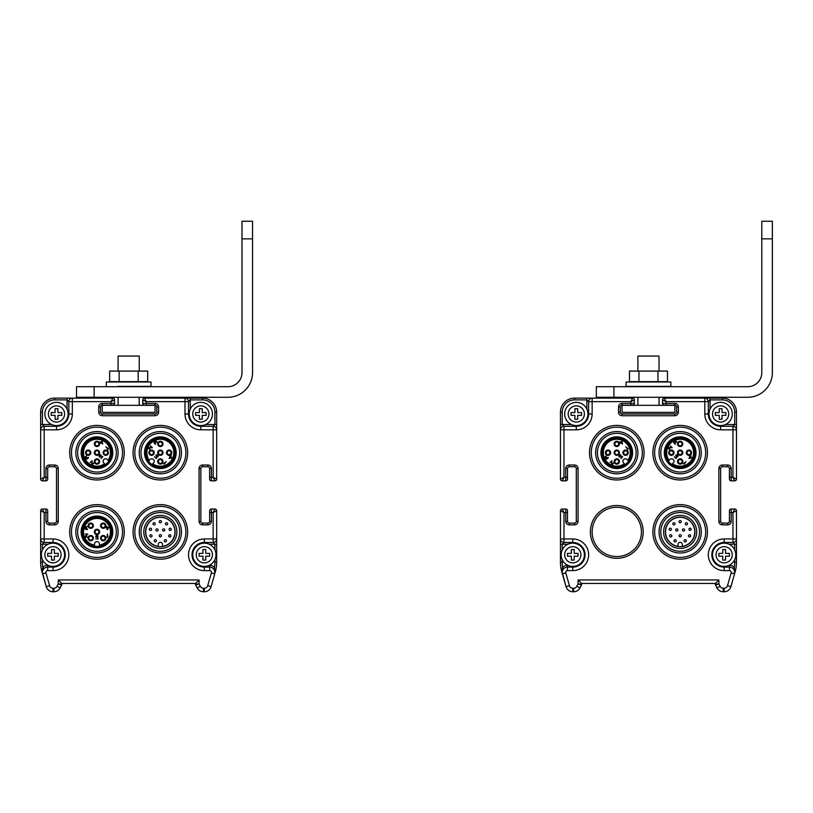 <?xml version="1.0" encoding="UTF-8"?>
<svg xmlns="http://www.w3.org/2000/svg" width="813" height="813" viewBox="0 0 813 813"><rect width="100%" height="100%" fill="white"/><g stroke="black" fill="none" stroke-linecap="round" stroke-linejoin="round"><path stroke-width="1.22" d="M562.22 559.629L562.22 562.179A33.445 33.445 0 0 0 562.606 567.281L561.956 571.803A1.758 0.965 -178.8 0 1 562.179 572.281L566.041 586.651A7.043 7.043 0 0 0 572.809 591.752L573.704 591.752A7.043 7.043 0 0 0 580.004 587.86L581.397 585.086A1.758 1.758 0 0 0 581.58 584.293L581.58 583.48L715.359 583.48L715.359 584.293L718.875 583.876L720.084 586.285A3.516 3.516 0 0 0 723.235 588.236L724.129 588.236A3.516 3.516 0 0 0 727.513 585.675L731.172 572.87A1.758 1.758 0 0 0 729.485 570.624L724.159 570.624A15.843 15.843 0 0 1 708.316 554.791A15.843 15.843 0 0 1 724.159 538.948L732.96 538.948L732.96 542.464A3.516 3.516 0 0 0 736.476 538.948L736.476 510.777L732.96 512.546L731.202 512.546L731.202 521.346A3.516 3.516 0 0 1 727.676 524.863L722.401 524.863A3.516 3.516 0 0 1 718.875 521.346L718.875 468.532A3.516 3.516 0 0 1 722.401 465.016L727.676 465.016A3.516 3.516 0 0 1 731.202 468.532L731.202 477.333L732.96 477.333L736.476 479.091L736.476 429.813A3.516 3.516 0 0 0 732.96 426.286L720.643 426.286A12.317 12.317 0 0 1 708.316 413.969L708.316 401.642L710.074 399.884L710.074 409.122M566.285 509.111A1.758 1.758 0 0 0 565.736 509.019A1.758 1.758 0 0 1 567.494 510.777L567.494 512.546L563.978 512.546L560.452 510.777L560.452 562.179A35.203 35.203 0 0 0 561.813 571.854L562.383 573.836L565.767 572.87L569.425 585.675A3.516 3.516 0 0 0 572.809 588.236L573.704 588.236A3.516 3.516 0 0 0 576.854 586.285L578.053 583.876L581.58 584.293L581.58 583.48L578.053 579.964L718.875 579.964L718.875 583.876L715.542 585.086L716.934 587.86A7.043 7.043 0 0 0 723.235 591.752L724.129 591.752A7.043 7.043 0 0 0 730.897 586.651L735.125 571.854A35.203 35.203 0 0 0 736.476 562.179L736.476 538.948L736.476 544.222L728.997 544.222M567.941 565.35L567.454 565.35A7.043 7.043 0 0 0 562.606 567.281L563.683 568.694M563.379 569.039L562.586 570.36M562.423 570.797L562.769 569.954M562.179 572.2L562.22 571.681M567.941 544.222L562.22 544.222L563.978 542.464L572.779 542.464A12.317 12.317 0 0 1 585.096 554.791A12.317 12.317 0 0 1 572.779 567.108L567.454 567.108A5.285 5.285 0 0 0 562.383 573.836L566.041 586.651A7.043 7.043 0 0 0 567.708 589.567M560.452 544.222L560.452 538.948A3.516 3.516 0 0 0 563.978 542.464L563.978 538.948L560.452 538.948L560.452 544.222L562.22 544.222L562.22 549.944M572.779 543.165L572.779 538.948L563.978 538.948L563.978 512.546L562.22 509.019L565.736 509.019L562.21 509.019A1.758 1.758 0 0 0 560.452 510.777L560.452 538.948M586.854 409.122L586.854 399.884L574.537 399.884L574.537 398.126L586.854 398.126L574.537 398.126A14.085 14.085 0 0 0 560.452 412.201L560.452 479.101L563.978 477.333L565.736 477.333L565.736 468.532A3.516 3.516 0 0 1 569.252 465.016L574.537 465.016A3.516 3.516 0 0 1 578.053 468.532L578.053 521.346A3.516 3.516 0 0 1 574.537 524.863L569.252 524.863A3.516 3.516 0 0 1 565.736 521.346L565.736 509.019M708.316 401.642A3.516 3.516 0 0 0 704.8 398.126L704.8 401.642L708.316 401.642A3.516 3.516 0 0 0 704.8 398.126L664.312 398.126A1.758 1.758 -45 0 0 662.554 399.884L662.554 403.4A1.758 1.758 0 0 0 664.312 405.169L674.871 405.169A1.758 1.758 0 0 1 676.629 406.927L676.629 412.201A1.758 1.758 0 0 1 674.871 413.969L622.067 413.969A1.758 1.758 0 0 1 620.309 412.201L620.309 406.927A1.758 1.758 0 0 1 622.067 405.169L632.626 405.169L630.868 405.169L630.868 401.642L632.626 398.126L592.138 398.126A3.516 3.516 0 0 0 588.622 401.642L588.622 413.969A12.317 12.317 0 0 1 576.295 426.286L563.978 426.286A3.516 3.516 0 0 0 560.452 429.813L560.452 479.091A1.758 1.758 -135 0 0 562.22 480.859L563.978 477.333L563.978 426.286L562.22 424.528L571.458 424.528M563.978 426.286A3.516 3.516 0 0 0 560.452 429.813L560.452 424.528L560.452 429.803L576.295 429.813L576.295 425.585M592.138 531.905A24.644 24.644 0 0 0 616.782 556.549A24.644 24.644 0 0 0 641.427 531.905A24.644 24.644 0 0 0 616.782 507.261A24.644 24.644 0 0 0 592.138 531.905M725.481 424.528L736.476 424.528L736.476 412.201A14.085 14.085 0 0 0 722.401 398.126L664.312 398.126L666.071 401.642L666.071 403.4L674.871 403.4A3.516 3.516 0 0 1 678.388 406.927L678.388 412.201A3.516 3.516 0 0 1 674.871 415.728L622.067 415.728A3.516 3.516 0 0 1 618.541 412.201L618.541 406.927A3.516 3.516 0 0 1 622.067 403.4L634.384 403.4L634.262 399.224A1.758 1.758 0 0 1 634.384 399.884L630.868 401.642L592.138 401.642L592.138 398.126L586.854 398.126L592.138 398.126L586.854 398.126L586.854 399.884L588.622 401.642L592.138 401.642L592.138 413.969A15.843 15.843 0 0 1 576.295 429.813M664.312 398.126A1.758 1.758 0 0 0 662.544 399.884L666.071 401.642L704.8 401.642L704.8 413.969L709.017 413.969A11.616 11.616 0 0 0 720.481 425.585A11.616 11.616 0 0 0 732.259 413.969A11.616 11.616 0 0 0 720.796 402.354A11.616 11.616 0 0 0 709.017 413.969A11.616 11.616 0 0 0 720.481 425.585A11.616 11.616 0 0 0 732.259 413.969M630.868 405.169L622.067 405.169L622.067 403.4M633.835 404.681A1.758 1.758 0 0 1 632.626 405.169A1.758 1.758 0 0 0 634.384 403.4M633.175 398.207A1.758 1.758 0 0 0 632.626 398.126A1.758 1.758 0 0 1 634.384 399.884M561.509 480.707L565.736 480.859A1.758 1.758 0 0 0 567.494 479.091L567.494 468.532A1.758 1.758 0 0 1 569.252 466.774L574.537 466.774A1.758 1.758 0 0 1 576.295 468.532L576.295 521.346A1.758 1.758 0 0 1 574.537 523.105L569.252 523.105A1.758 1.758 0 0 1 567.494 521.346L565.736 521.346M567.494 512.546L567.494 521.346M562.22 562.179L560.452 562.179L560.452 510.777A1.758 1.758 0 0 1 562.22 509.019L561.559 509.151A1.758 1.758 0 0 1 562.22 509.019M736.476 479.091A1.758 1.758 0 0 1 734.718 480.859L732.96 477.333L732.96 426.286L734.718 424.528L734.718 412.201A12.317 12.317 0 0 0 722.401 399.884L722.401 398.126L710.074 398.126L722.401 398.126A14.085 14.085 0 0 1 726.822 398.837M704.8 398.126L710.074 398.126L704.8 398.126L710.074 398.126L710.074 399.884L722.401 399.884M736.476 424.528L736.476 429.813L736.476 424.528M704.8 413.969A15.843 15.843 0 0 0 720.643 429.813L736.476 429.813M729.444 479.091A1.758 1.758 0 0 0 731.202 480.859A1.758 1.758 0 0 1 729.444 479.101L729.444 479.101A1.758 1.758 0 0 0 731.202 480.859L734.718 480.859A1.758 1.758 0 0 0 735.978 480.331M735.277 509.111A1.758 1.758 0 0 0 734.718 509.019L735.43 509.172A1.758 1.758 45 0 1 736.476 510.777A1.758 1.758 45 0 0 734.718 509.019L731.202 509.019A1.758 1.758 0 0 0 729.444 510.777L729.444 521.346A1.758 1.758 0 0 1 727.676 523.105L722.401 523.105A1.758 1.758 0 0 1 720.643 521.346L720.643 468.532A1.758 1.758 0 0 1 722.401 466.774L727.676 466.774A1.758 1.758 0 0 1 729.444 468.532L731.202 468.532M735.43 509.172A1.758 1.758 45 0 0 734.718 509.019L732.96 512.546L732.96 538.948L736.476 538.948M734.759 572.2L734.556 573.836A5.285 5.285 0 0 0 729.485 567.108L724.159 567.108A12.317 12.317 0 0 1 711.842 554.791A12.317 12.317 0 0 1 724.159 542.464L732.96 542.464L734.718 544.222L734.718 549.944M733.255 568.694L734.332 567.281L734.556 573.836A5.285 5.285 0 0 0 729.485 567.108L729.485 570.624M734.708 571.681L734.759 572.281A1.758 0.965 178.8 0 1 734.972 571.803L735.125 571.854M733.56 569.039L734.352 570.36M715.359 584.293A1.758 1.758 -103.3 0 0 715.542 585.086A1.758 1.758 0 0 1 715.359 584.293L715.359 583.48L718.875 579.964M578.053 579.964L578.053 583.876L581.397 585.086L580.004 587.86L576.854 586.285M562.25 573.297L562.383 573.836A5.285 5.285 0 0 1 567.454 567.108L567.454 565.35M616.782 479.975A27.286 27.286 0 0 0 644.069 452.689A27.286 27.286 0 0 0 616.782 425.412A27.286 27.286 0 0 0 589.496 452.689A27.286 27.286 0 0 0 616.782 479.975M616.782 478.217A25.528 25.528 0 0 0 642.311 452.689A25.528 25.528 0 0 0 616.782 427.171A25.528 25.528 0 0 0 591.264 452.689A25.528 25.528 0 0 0 616.782 478.217M597.423 452.689A19.36 19.36 0 0 1 616.782 433.329A19.36 19.36 0 0 1 636.142 452.689A19.36 19.36 0 0 1 616.782 472.058A19.36 19.36 0 0 1 597.423 452.689M616.782 473.816A21.128 21.128 0 0 1 595.665 452.689A21.128 21.128 0 0 1 616.782 431.571A21.128 21.128 0 0 1 637.91 452.689A21.128 21.128 0 0 1 616.782 473.816M601.122 452.689A15.671 15.671 0 0 1 616.782 437.028A15.671 15.671 0 0 1 632.453 452.689A15.671 15.671 0 0 1 616.782 468.359A15.671 15.671 0 0 1 601.122 452.689M680.156 479.975A27.286 27.286 0 0 0 707.432 452.689A27.286 27.286 0 0 0 680.156 425.412A27.286 27.286 0 0 0 652.869 452.689A27.286 27.286 0 0 0 680.156 479.975M680.156 478.217A25.528 25.528 0 0 0 705.674 452.689A25.528 25.528 0 0 0 680.156 427.171A25.528 25.528 0 0 0 654.628 452.689A25.528 25.528 0 0 0 680.156 478.217M660.786 452.689A19.36 19.36 0 0 1 680.156 433.329A19.36 19.36 0 0 1 699.515 452.689A19.36 19.36 0 0 1 680.156 472.058A19.36 19.36 0 0 1 660.786 452.689M680.156 473.816A21.128 21.128 0 0 1 659.028 452.689A21.128 21.128 0 0 1 680.156 431.571A21.128 21.128 0 0 1 701.273 452.689A21.128 21.128 0 0 1 680.156 473.816M664.485 452.689A15.671 15.671 0 0 1 680.156 437.028A15.671 15.671 0 0 1 695.816 452.689A15.671 15.671 0 0 1 680.156 468.359A15.671 15.671 0 0 1 664.485 452.689M680.156 546.692A14.786 14.786 0 0 1 665.369 531.905A14.786 14.786 0 0 1 680.156 517.119A14.786 14.786 0 0 1 694.942 531.905A14.786 14.786 0 0 1 680.156 546.692M680.156 548.45A16.545 16.545 0 0 1 663.611 531.905A16.545 16.545 0 0 1 680.156 515.361A16.545 16.545 0 0 1 696.7 531.905A16.545 16.545 0 0 1 680.156 548.45M680.156 504.619A27.286 27.286 0 0 0 652.869 531.905A27.286 27.286 0 0 0 680.156 559.192A27.286 27.286 0 0 0 707.432 531.905A27.286 27.286 0 0 0 680.156 504.619M680.156 557.423A25.528 25.528 0 0 0 705.674 531.905A25.528 25.528 0 0 0 680.156 506.377A25.528 25.528 0 0 0 654.628 531.905A25.528 25.528 0 0 0 680.156 557.423M680.156 553.023A21.128 21.128 0 0 0 701.273 531.905A21.128 21.128 0 0 0 680.156 510.777A21.128 21.128 0 0 0 659.028 531.905A21.128 21.128 0 0 0 680.156 553.023M680.156 551.265A19.36 19.36 0 0 0 699.515 531.905A19.36 19.36 0 0 0 680.156 512.546A19.36 19.36 0 0 0 660.786 531.905A19.36 19.36 0 0 0 680.156 551.265M609.913 452.699A1.941 1.941 0 0 1 607.972 454.63A1.941 1.941 0 0 1 606.041 452.699A1.941 1.941 0 0 1 607.972 450.758A1.941 1.941 0 0 1 609.913 452.699M610.614 452.699A2.642 2.642 118.4 0 0 607.972 450.056A2.642 2.642 118.4 0 0 605.339 452.699A2.642 2.642 118.4 0 0 607.972 455.341A2.642 2.642 118.4 0 0 610.614 452.699M616.772 441.957A1.941 1.941 0 0 1 618.713 443.898A1.941 1.941 0 0 1 616.772 445.829A1.941 1.941 0 0 1 614.841 443.898A1.941 1.941 0 0 1 616.772 441.957M616.772 441.256A2.642 2.642 -90 0 0 614.14 443.898A2.642 2.642 -90 0 0 616.772 446.54A2.642 2.642 -90 0 0 619.415 443.898A2.642 2.642 -90 0 0 616.772 441.256M618.144 451.327A1.941 1.941 0 0 1 618.144 454.061A1.941 1.941 0 0 1 615.411 454.061A1.941 1.941 0 0 1 615.411 451.327A1.941 1.941 0 0 1 618.144 451.327M618.642 450.829A2.642 2.642 -53.8 0 0 614.913 450.829A2.642 2.642 -53.8 0 0 614.913 454.558A2.642 2.642 -53.8 0 0 618.642 454.558A2.642 2.642 -53.8 0 0 618.642 450.829M616.772 459.558A1.941 1.941 0 0 1 618.713 461.499A1.941 1.941 0 0 1 616.772 463.43A1.941 1.941 0 0 1 614.841 461.499A1.941 1.941 0 0 1 616.772 459.558M616.772 458.857A2.642 2.642 28.3 0 0 614.14 461.499A2.642 2.642 28.3 0 0 616.772 464.142A2.642 2.642 28.3 0 0 619.415 461.499A2.642 2.642 28.3 0 0 616.772 458.857M627.514 452.699A1.941 1.941 0 0 1 625.583 454.63A1.941 1.941 0 0 1 623.642 452.699A1.941 1.941 0 0 1 625.583 450.758A1.941 1.941 0 0 1 627.514 452.699M628.215 452.699A2.642 2.642 0 0 0 625.583 450.056A2.642 2.642 0 0 0 622.941 452.699A2.642 2.642 0 0 0 625.583 455.341A2.642 2.642 0 0 0 628.215 452.699M625.156 464.558L624.394 463.796A13.465 13.465 0 0 1 605.776 444.924A13.465 13.465 0 0 1 624.475 441.642A13.465 13.465 0 0 1 627.88 460.31L628.642 461.073A14.522 14.522 0 0 1 606.508 462.963A14.522 14.522 0 0 1 604.913 444.315A14.522 14.522 0 0 1 627.047 442.424A14.522 14.522 0 0 1 628.642 461.073L627.108 459.538A2.459 2.459 0 0 0 623.622 459.538A2.459 2.459 0 0 0 623.622 463.024L625.156 464.558A14.522 14.522 0 0 1 604.913 444.315M607.657 439.955A15.671 15.671 0 0 1 627.86 441.622A15.671 15.671 0 0 1 625.898 465.432M627.86 449.589L625.675 446.784L628.103 448.593L627.86 449.589M611.803 460.666L612.047 464.02L613.815 462.882L612.524 464.599L611.569 464.071L611.65 461.347L609.933 462.526L611.803 460.666M604.75 457.282L606.549 459.193L608.215 457.953L608.053 457.272L606.813 458.827L606.528 457.302L605.177 457.495L606.305 455.727L604.75 457.282M622.504 443.979L621.996 440.992L620.756 442.231L619.699 441.805L620.248 443.38L620.766 442.861L622.504 443.979M620.888 455.788L620.116 456.886L619.272 456.662L619.313 455.666L620.776 454.955L620.095 454.782L618.744 456.134L619.536 457.241L621.254 455.951L622.108 456.794L620.868 458.562L622.626 456.804L620.888 455.788M621.955 441.672L622.077 443.563L621.071 442.557L621.955 441.672M680.146 445.829A1.941 1.941 0 0 1 678.215 443.898A1.941 1.941 0 0 1 680.146 441.957A1.941 1.941 0 0 1 682.087 443.898A1.941 1.941 0 0 1 680.146 445.829M680.146 446.54A2.642 2.642 -151.6 0 0 682.788 443.898A2.642 2.642 -151.6 0 0 680.146 441.256A2.642 2.642 -151.6 0 0 677.514 443.898A2.642 2.642 -151.6 0 0 680.146 446.54M690.887 452.699A1.941 1.941 0 0 1 688.946 454.63A1.941 1.941 0 0 1 687.015 452.699A1.941 1.941 0 0 1 688.946 450.758A1.941 1.941 0 0 1 690.887 452.699M691.589 452.699A2.642 2.642 -0 0 0 688.946 450.056A2.642 2.642 -0 0 0 686.314 452.699A2.642 2.642 -0 0 0 688.946 455.341A2.642 2.642 -0 0 0 691.589 452.699M681.518 454.061A1.941 1.941 0 0 1 678.784 454.061A1.941 1.941 0 0 1 678.784 451.327A1.941 1.941 0 0 1 681.518 451.327A1.941 1.941 0 0 1 681.518 454.061M682.016 454.558A2.642 2.642 36.2 0 0 682.016 450.829A2.642 2.642 36.2 0 0 678.286 450.829A2.642 2.642 36.2 0 0 678.286 454.558A2.642 2.642 36.2 0 0 682.016 454.558M673.286 452.699A1.941 1.941 0 0 1 671.345 454.63A1.941 1.941 0 0 1 669.414 452.699A1.941 1.941 0 0 1 671.345 450.758A1.941 1.941 0 0 1 673.286 452.699M673.987 452.699A2.642 2.642 118.3 0 0 671.345 450.056A2.642 2.642 118.3 0 0 668.713 452.699A2.642 2.642 118.3 0 0 671.345 455.341A2.642 2.642 118.3 0 0 673.987 452.699M680.146 463.43A1.941 1.941 0 0 1 678.215 461.499A1.941 1.941 0 0 1 680.146 459.558A1.941 1.941 0 0 1 682.087 461.499A1.941 1.941 0 0 1 680.146 463.43M680.146 464.142A2.642 2.642 90 0 0 682.788 461.499A2.642 2.642 90 0 0 680.146 458.857A2.642 2.642 90 0 0 677.514 461.499A2.642 2.642 90 0 0 680.146 464.142M668.286 461.073L669.048 460.31A13.465 13.465 0 0 1 687.92 441.693A13.465 13.465 0 0 1 691.202 460.392A13.465 13.465 0 0 1 672.534 463.796L671.772 464.558A14.522 14.522 0 0 1 669.882 442.424A14.522 14.522 0 0 1 688.53 440.829A14.522 14.522 0 0 1 690.42 462.963A14.522 14.522 0 0 1 671.772 464.558L673.306 463.024A2.459 2.459 0 0 0 673.306 459.538A2.459 2.459 0 0 0 669.821 459.538L668.286 461.073A14.522 14.522 0 0 1 688.53 440.829M666.833 444.447A15.671 15.671 0 0 1 689.871 440.412A15.671 15.671 0 0 1 693.469 460.941M683.266 463.776L686.06 461.591L684.251 464.03L683.266 463.776M672.188 447.719L668.825 447.963L669.963 449.731L668.245 448.441L668.784 447.496L671.508 447.567L670.319 445.849L672.188 447.719M675.562 440.666L673.652 442.475L674.892 444.132L675.573 443.969L674.018 442.729L675.542 442.455L675.349 441.093L677.117 442.221L675.562 440.666M688.865 458.42L691.853 457.922L690.613 456.672L691.04 455.626L689.465 456.164L689.983 456.682L688.865 458.42M677.056 456.804L675.969 456.032L676.182 455.189L677.178 455.229L677.9 456.693L678.062 456.012L676.711 454.66L675.603 455.463L676.894 457.17L676.05 458.024L674.282 456.784L676.04 458.542L677.056 456.804M691.172 457.871L689.282 457.993L690.298 456.987L691.172 457.871M683.499 528.856A1.108 1.108 0 0 0 682.392 529.964A1.108 1.108 0 0 0 683.499 531.072A1.108 1.108 0 0 0 684.617 529.964A1.108 1.108 0 0 0 683.499 528.856A1.108 1.108 0 0 1 684.617 529.964A1.108 1.108 0 0 1 683.499 531.072M676.792 528.856A1.108 1.108 0 0 0 675.684 529.964A1.108 1.108 0 0 0 676.792 531.072A1.108 1.108 0 0 0 677.91 529.964A1.108 1.108 0 0 0 676.792 528.856A1.108 1.108 0 0 1 677.91 529.964A1.108 1.108 0 0 1 676.792 531.072M680.146 534.669A1.108 1.108 0 0 0 679.038 535.777A1.108 1.108 0 0 0 680.146 536.885A1.108 1.108 0 0 0 681.264 535.777A1.108 1.108 0 0 0 680.146 534.669A1.108 1.108 0 0 1 681.264 535.777A1.108 1.108 0 0 1 680.146 536.885M685.176 539.68A1.108 1.108 0 0 0 684.068 540.787A1.108 1.108 0 0 0 685.176 541.895A1.108 1.108 0 0 0 686.284 540.787A1.108 1.108 0 0 0 685.176 539.68A1.108 1.108 0 0 1 686.284 540.787A1.108 1.108 0 0 1 685.176 541.895M689.556 534.761A1.108 1.108 0 0 0 688.448 535.869A1.108 1.108 0 0 0 689.556 536.986A1.108 1.108 0 0 0 690.664 535.869A1.108 1.108 0 0 0 689.556 534.761A1.108 1.108 0 0 1 690.664 535.869A1.108 1.108 0 0 1 689.556 536.986M690.024 528.196A1.108 1.108 0 0 0 688.916 529.304A1.108 1.108 0 0 0 690.024 530.411A1.108 1.108 0 0 0 691.131 529.304A1.108 1.108 0 0 0 690.024 528.196A1.108 1.108 0 0 1 691.131 529.304A1.108 1.108 0 0 1 690.024 530.411M686.385 522.708A1.108 1.108 0 0 0 685.278 523.816A1.108 1.108 0 0 0 686.385 524.924A1.108 1.108 0 0 0 687.493 523.816A1.108 1.108 0 0 0 686.385 522.708A1.108 1.108 0 0 1 687.493 523.816A1.108 1.108 0 0 1 686.385 524.924M680.146 520.584A1.108 1.108 0 0 0 679.038 521.692A1.108 1.108 0 0 0 680.146 522.8A1.108 1.108 0 0 0 681.264 521.692A1.108 1.108 0 0 0 680.146 520.584A1.108 1.108 0 0 1 681.264 521.692A1.108 1.108 0 0 1 680.146 522.8M673.916 522.708A1.108 1.108 0 0 0 672.808 523.816A1.108 1.108 0 0 0 673.916 524.924A1.108 1.108 0 0 0 675.024 523.816A1.108 1.108 0 0 0 673.916 522.708A1.108 1.108 0 0 1 675.024 523.816A1.108 1.108 0 0 1 673.916 524.924M670.278 528.196A1.108 1.108 0 0 0 669.17 529.304A1.108 1.108 0 0 0 670.278 530.411A1.108 1.108 0 0 0 671.386 529.304A1.108 1.108 0 0 0 670.278 528.196A1.108 1.108 0 0 1 671.386 529.304A1.108 1.108 0 0 1 670.278 530.411M670.745 534.761A1.108 1.108 0 0 0 669.638 535.869A1.108 1.108 0 0 0 670.745 536.986A1.108 1.108 0 0 0 671.853 535.869A1.108 1.108 0 0 0 670.745 534.761A1.108 1.108 0 0 1 671.853 535.869A1.108 1.108 0 0 1 670.745 536.986M675.125 539.68A1.108 1.108 0 0 0 674.018 540.787A1.108 1.108 0 0 0 675.125 541.895A1.108 1.108 0 0 0 676.233 540.787A1.108 1.108 0 0 0 675.125 539.68A1.108 1.108 0 0 1 676.233 540.787A1.108 1.108 0 0 1 675.125 541.895M694.759 531.905A14.614 14.614 0 0 1 682.259 546.356L682.259 544.405A2.114 2.114 0 0 0 680.146 542.291A2.114 2.114 0 0 0 678.042 544.405L678.042 546.356A14.614 14.614 0 0 1 665.542 531.905A14.614 14.614 0 0 1 680.146 517.292A14.614 14.614 0 0 1 694.759 531.905M600.939 452.689A15.843 15.843 0 0 0 616.782 468.532A15.843 15.843 0 0 0 632.626 452.689A15.843 15.843 0 0 0 616.782 436.845A15.843 15.843 0 0 0 600.939 452.689M664.312 452.689A15.843 15.843 0 0 1 680.156 436.845A15.843 15.843 0 0 1 695.999 452.689A15.843 15.843 0 0 1 680.156 468.532A15.843 15.843 0 0 1 664.312 452.689M564.679 413.969A11.616 11.616 0 0 0 576.132 425.585A11.616 11.616 0 0 0 587.911 413.969A11.616 11.616 0 0 0 576.458 402.354A11.616 11.616 0 0 0 564.679 413.969A11.616 11.616 0 0 0 576.132 425.585A11.616 11.616 0 0 0 587.911 413.969L592.138 413.969M577.708 419.244L577.708 415.372L581.58 415.372L581.58 412.557L577.708 412.557L577.708 408.685L574.893 408.685L574.893 412.557L571.021 412.557L571.021 415.372L574.893 415.372L574.893 419.244L577.708 419.244M561.163 554.791A11.616 11.616 0 0 0 572.616 566.407A11.616 11.616 0 0 0 584.395 554.791A11.616 11.616 0 0 0 572.941 543.165A11.616 11.616 0 0 0 561.163 554.791A11.616 11.616 0 0 0 572.616 566.407A11.616 11.616 0 0 0 584.395 554.791M574.181 560.066L574.181 556.194L578.053 556.194L578.053 553.379L574.181 553.379L574.181 549.507L571.366 549.507L571.366 553.379L567.494 553.379L567.494 556.194L571.366 556.194L571.366 560.066L574.181 560.066M722.046 419.244L722.046 415.372L725.918 415.372L725.918 412.557L722.046 412.557L722.046 408.685L719.231 408.685L719.231 412.557L715.359 412.557L715.359 415.372L719.231 415.372L719.231 419.244L722.046 419.244M712.544 554.791A11.616 11.616 0 0 0 723.997 566.407A11.616 11.616 0 0 0 735.775 554.791A11.616 11.616 0 0 0 724.322 543.165A11.616 11.616 0 0 0 712.544 554.791A11.616 11.616 0 0 0 723.997 566.407A11.616 11.616 0 0 0 735.775 554.791M725.572 560.066L725.572 556.194L729.444 556.194L729.444 553.379L725.572 553.379L725.572 549.507L722.747 549.507L722.747 553.379L718.875 553.379L718.875 556.194L722.747 556.194L722.747 560.066L725.572 560.066M42.408 559.629L42.408 562.179A33.445 33.445 0 0 0 42.804 567.281L42.154 571.803A1.758 0.965 -178.8 0 1 42.378 572.281L46.239 586.651A7.043 7.043 0 0 0 53.008 591.752L53.902 591.752A7.043 7.043 0 0 0 60.203 587.86L61.595 585.086A1.758 1.758 0 0 0 61.778 584.293L61.778 583.48L195.557 583.48L195.557 584.293L199.073 583.876L200.283 586.285A3.516 3.516 0 0 0 203.423 588.236L204.327 588.236A3.516 3.516 0 0 0 207.711 585.675L211.37 572.87A1.758 1.758 0 0 0 209.683 570.624L204.358 570.624A15.843 15.843 0 0 1 188.514 554.791A15.843 15.843 0 0 1 204.358 538.948L213.158 538.948L213.158 542.464A3.516 3.516 0 0 0 216.675 538.948L216.675 510.777L213.158 512.546L211.4 512.546L211.4 521.346A3.516 3.516 0 0 1 207.874 524.863L202.6 524.863A3.516 3.516 0 0 1 199.073 521.346L199.073 468.532A3.516 3.516 0 0 1 202.6 465.016L207.874 465.016A3.516 3.516 0 0 1 211.4 468.532L211.4 477.333L213.158 477.333L216.675 479.091L216.675 429.813A3.516 3.516 0 0 0 213.158 426.286L200.841 426.286A12.317 12.317 0 0 1 188.514 413.969L188.514 401.642L190.272 399.884L190.272 409.122M46.483 509.111A1.758 1.758 0 0 0 45.935 509.019A1.758 1.758 0 0 1 47.693 510.777L47.693 512.546L44.176 512.546L40.65 510.777L40.65 562.179A35.203 35.203 0 0 0 42.012 571.854L42.581 573.836L45.965 572.87L49.623 585.675A3.516 3.516 0 0 0 53.008 588.236L53.902 588.236A3.516 3.516 0 0 0 57.052 586.285L58.251 583.876L61.778 584.293L61.778 583.48L58.251 579.964L199.073 579.964L199.073 583.876L195.74 585.086L197.132 587.86A7.043 7.043 0 0 0 203.423 591.752L204.327 591.752A7.043 7.043 0 0 0 211.095 586.651L215.323 571.854A35.203 35.203 0 0 0 216.675 562.179L216.675 538.948L216.675 544.222L209.195 544.222M48.13 565.35L47.652 565.35A7.043 7.043 0 0 0 42.804 567.281L43.882 568.694M43.8 568.775L42.774 570.36M42.378 572.2L42.418 571.681M48.13 544.222L42.408 544.222L44.176 542.464L52.977 542.464A12.317 12.317 0 0 1 65.294 554.791A12.317 12.317 0 0 1 52.977 567.108L47.652 567.108A5.285 5.285 0 0 0 42.581 573.836L46.229 586.64A7.043 7.043 0 0 0 47.906 589.567M40.65 544.222L40.65 538.948A3.516 3.516 0 0 0 44.176 542.464L44.176 538.948L40.65 538.948L40.65 544.222L42.408 544.222L42.408 549.944M52.977 543.165L52.977 538.948L44.176 538.948L44.176 512.546L42.408 509.019L45.935 509.019L42.408 509.019A1.758 1.758 0 0 0 40.65 510.777L40.65 538.948M67.052 409.122L67.052 399.884L54.735 399.884L54.735 398.126L67.052 398.126L54.735 398.126A14.085 14.085 0 0 0 40.65 412.201L40.65 479.101L44.176 477.333L45.935 477.333L45.935 468.532A3.516 3.516 0 0 1 49.451 465.016L54.735 465.016A3.516 3.516 0 0 1 58.251 468.532L58.251 521.346A3.516 3.516 0 0 1 54.735 524.863L49.451 524.863A3.516 3.516 0 0 1 45.935 521.346L45.935 509.019M188.514 401.642A3.516 3.516 0 0 0 184.998 398.126L184.998 401.642L188.514 401.642A3.516 3.516 0 0 0 184.998 398.126L144.511 398.126A1.758 1.758 -45 0 0 142.753 399.884L142.753 403.4A1.758 1.758 0 0 0 144.511 405.169L155.07 405.169A1.758 1.758 0 0 1 156.828 406.927L156.828 412.201A1.758 1.758 0 0 1 155.07 413.969L102.265 413.969A1.758 1.758 0 0 1 100.497 412.201L100.497 406.927A1.758 1.758 0 0 1 102.265 405.169L112.824 405.169L111.066 405.169L111.066 401.642L112.824 398.126L72.337 398.126A3.516 3.516 0 0 0 68.82 401.642L68.82 413.969A12.317 12.317 0 0 1 56.493 426.286L44.176 426.286A3.516 3.516 0 0 0 40.65 429.813L40.65 479.091A1.758 1.758 -135 0 0 42.408 480.859L44.176 477.333L44.176 426.286L42.408 424.528L51.656 424.528M44.176 426.286A3.516 3.516 0 0 0 40.65 429.813L40.65 424.528L40.65 429.803L56.493 429.813L56.493 425.585M205.679 424.528L216.675 424.528L216.675 412.201A14.085 14.085 0 0 0 202.6 398.126L144.501 398.126L146.269 401.642L146.269 403.4L155.07 403.4A3.516 3.516 0 0 1 158.586 406.927L158.586 412.201A3.516 3.516 0 0 1 155.07 415.728L102.265 415.728A3.516 3.516 0 0 1 98.739 412.201L98.739 406.927A3.516 3.516 0 0 1 102.265 403.4L114.582 403.4L114.46 399.224A1.758 1.758 0 0 1 114.582 399.884L111.066 401.642L72.337 401.642L72.337 398.126L67.052 398.126L72.337 398.126L67.052 398.126L67.052 399.884L68.82 401.642L72.337 401.642L72.337 413.969A15.843 15.843 0 0 1 56.493 429.813M144.501 398.126A1.758 1.758 0 0 0 142.742 399.884L146.269 401.642L184.998 401.642L184.998 413.969L189.216 413.969A11.616 11.616 0 0 0 200.679 425.585A11.616 11.616 0 0 0 212.457 413.969A11.616 11.616 0 0 0 200.994 402.354A11.616 11.616 0 0 0 189.216 413.969A11.616 11.616 0 0 0 200.679 425.585A11.616 11.616 0 0 0 212.457 413.969M111.066 405.169L102.265 405.169L102.265 403.4M114.033 404.681A1.758 1.758 0 0 1 112.824 405.169A1.758 1.758 0 0 0 114.582 403.4M113.373 398.207A1.758 1.758 0 0 0 112.824 398.126A1.758 1.758 0 0 1 114.582 399.884M114.46 399.224A1.758 1.758 0 0 0 112.824 398.126L54.735 398.126A14.085 14.085 0 0 0 40.65 412.201L40.65 479.091A1.758 1.758 0 0 0 42.408 480.859L45.935 480.859A1.758 1.758 0 0 0 47.693 479.091L47.693 468.532A1.758 1.758 0 0 1 49.451 466.774L54.735 466.774A1.758 1.758 0 0 1 56.493 468.532L56.493 521.346A1.758 1.758 0 0 1 54.735 523.105L49.451 523.105A1.758 1.758 0 0 1 47.693 521.346L45.935 521.346M47.693 512.546L47.693 521.346M42.408 562.179L40.65 562.179L40.65 510.777A1.758 1.758 0 0 1 42.408 509.019L41.758 509.151A1.758 1.758 0 0 1 42.408 509.019L41.707 509.172L42.408 509.019M216.675 479.091A1.758 1.758 0 0 1 214.917 480.859L213.158 477.333L213.158 426.286L214.917 424.528L214.917 412.201A12.317 12.317 0 0 0 202.6 399.884L202.6 398.126L190.272 398.126L202.589 398.126A14.085 14.085 0 0 1 207.02 398.837M184.998 398.126L190.272 398.126L184.998 398.126L190.272 398.126L190.272 399.884L202.6 399.884M216.675 424.528L216.675 429.813L216.675 424.528M184.998 413.969A15.843 15.843 0 0 0 200.841 429.813L216.675 429.813M215.465 509.111A1.758 1.758 0 0 0 214.917 509.019L215.628 509.172A1.758 1.758 45 0 1 216.675 510.777A1.758 1.758 45 0 0 214.917 509.019L211.4 509.019A1.758 1.758 0 0 0 209.642 510.777L209.642 521.346A1.758 1.758 0 0 1 207.874 523.105L202.6 523.105A1.758 1.758 0 0 1 200.841 521.346L200.841 468.532A1.758 1.758 0 0 1 202.6 466.774L207.874 466.774A1.758 1.758 0 0 1 209.642 468.532L209.632 479.091A1.758 1.758 0 0 0 211.4 480.859L214.917 480.859A1.758 1.758 0 0 0 216.177 480.331M215.628 509.172A1.758 1.758 45 0 0 214.917 509.019L213.158 512.546L213.158 538.948L216.675 538.948M214.957 572.2L214.754 573.836A5.285 5.285 0 0 0 209.683 567.108L204.358 567.108A12.317 12.317 0 0 1 192.031 554.791A12.317 12.317 0 0 1 204.358 542.464L213.158 542.464L214.917 544.222L214.917 549.944M213.453 568.694L214.53 567.281L214.754 573.836A5.285 5.285 0 0 0 209.683 567.108L209.683 570.624M214.906 571.681L214.957 572.281A1.758 0.965 178.8 0 1 215.171 571.803L215.323 571.854M213.534 568.775L214.551 570.36M214.713 570.797L214.368 569.954M195.557 583.48L199.073 579.964M58.251 579.964L58.251 583.876L61.595 585.086L60.203 587.86L57.052 586.285M42.449 573.297L42.581 573.836A5.285 5.285 0 0 1 47.652 567.108L47.652 565.35M96.981 479.975A27.286 27.286 0 0 0 124.267 452.689A27.286 27.286 0 0 0 96.981 425.412A27.286 27.286 0 0 0 69.694 452.689A27.286 27.286 0 0 0 96.981 479.975M96.981 478.217A25.528 25.528 0 0 0 122.509 452.689A25.528 25.528 0 0 0 96.981 427.171A25.528 25.528 0 0 0 71.453 452.689A25.528 25.528 0 0 0 96.981 478.217M77.621 452.689A19.36 19.36 0 0 1 96.981 433.329A19.36 19.36 0 0 1 116.34 452.689A19.36 19.36 0 0 1 96.981 472.058A19.36 19.36 0 0 1 77.621 452.689M96.981 473.816A21.128 21.128 0 0 1 75.853 452.689A21.128 21.128 0 0 1 96.981 431.571A21.128 21.128 0 0 1 118.109 452.689A21.128 21.128 0 0 1 96.981 473.816M81.31 452.689A15.671 15.671 0 0 1 96.981 437.028A15.671 15.671 0 0 1 112.651 452.689A15.671 15.671 0 0 1 96.981 468.359A15.671 15.671 0 0 1 81.31 452.689M160.354 479.975A27.286 27.286 0 0 0 187.63 452.689A27.286 27.286 0 0 0 160.354 425.412A27.286 27.286 0 0 0 133.068 452.689A27.286 27.286 0 0 0 160.354 479.975M160.354 478.217A25.528 25.528 0 0 0 185.872 452.689A25.528 25.528 0 0 0 160.354 427.171A25.528 25.528 0 0 0 134.826 452.689A25.528 25.528 0 0 0 160.354 478.217M140.984 452.689A19.36 19.36 0 0 1 160.354 433.329A19.36 19.36 0 0 1 179.714 452.689A19.36 19.36 0 0 1 160.354 472.058A19.36 19.36 0 0 1 140.984 452.689M160.354 473.816A21.128 21.128 0 0 1 139.226 452.689A21.128 21.128 0 0 1 160.354 431.571A21.128 21.128 0 0 1 181.472 452.689A21.128 21.128 0 0 1 160.354 473.816M144.684 452.689A15.671 15.671 0 0 1 160.354 437.028A15.671 15.671 0 0 1 176.014 452.689A15.671 15.671 0 0 1 160.354 468.359A15.671 15.671 0 0 1 144.684 452.689M96.981 559.192A27.286 27.286 0 0 0 124.267 531.905A27.286 27.286 0 0 0 96.981 504.619A27.286 27.286 0 0 0 69.694 531.905A27.286 27.286 0 0 0 96.981 559.192M96.981 557.423A25.528 25.528 0 0 0 122.509 531.905A25.528 25.528 0 0 0 96.981 506.377A25.528 25.528 0 0 0 71.453 531.905A25.528 25.528 0 0 0 96.981 557.423M77.621 531.905A19.36 19.36 0 0 1 96.981 512.546A19.36 19.36 0 0 1 116.34 531.905A19.36 19.36 0 0 1 96.981 551.265A19.36 19.36 0 0 1 77.621 531.905M96.981 553.023A21.128 21.128 0 0 1 75.853 531.905A21.128 21.128 0 0 1 96.981 510.777A21.128 21.128 0 0 1 118.109 531.905A21.128 21.128 0 0 1 96.981 553.023M81.31 531.905A15.671 15.671 0 0 1 96.981 516.235A15.671 15.671 0 0 1 112.651 531.905A15.671 15.671 0 0 1 96.981 547.566A15.671 15.671 0 0 1 81.31 531.905M160.354 546.692A14.786 14.786 0 0 1 145.568 531.905A14.786 14.786 0 0 1 160.354 517.119A14.786 14.786 0 0 1 175.141 531.905A14.786 14.786 0 0 1 160.354 546.692M160.354 548.45A16.545 16.545 0 0 1 143.799 531.905A16.545 16.545 0 0 1 160.354 515.361A16.545 16.545 0 0 1 176.899 531.905A16.545 16.545 0 0 1 160.354 548.45M160.354 504.619A27.286 27.286 0 0 0 133.068 531.905A27.286 27.286 0 0 0 160.354 559.192A27.286 27.286 0 0 0 187.63 531.905A27.286 27.286 0 0 0 160.354 504.619M160.354 557.423A25.528 25.528 0 0 0 185.872 531.905A25.528 25.528 0 0 0 160.354 506.377A25.528 25.528 0 0 0 134.826 531.905A25.528 25.528 0 0 0 160.354 557.423M160.354 553.023A21.128 21.128 0 0 0 181.472 531.905A21.128 21.128 0 0 0 160.354 510.777A21.128 21.128 0 0 0 139.226 531.905A21.128 21.128 0 0 0 160.354 553.023M160.354 551.265A19.36 19.36 0 0 0 179.714 531.905A19.36 19.36 0 0 0 160.354 512.546A19.36 19.36 0 0 0 140.984 531.905A19.36 19.36 0 0 0 160.354 551.265M92.123 527.048A1.941 1.941 0 0 1 89.379 527.048A1.941 1.941 0 0 1 89.379 524.314A1.941 1.941 0 0 1 92.123 524.314A1.941 1.941 0 0 1 92.123 527.048M92.621 527.546A2.642 2.642 163.4 0 0 92.621 523.816A2.642 2.642 163.4 0 0 88.881 523.816A2.642 2.642 163.4 0 0 88.881 527.546A2.642 2.642 163.4 0 0 92.621 527.546M104.572 524.314A1.941 1.941 0 0 1 104.572 527.048A1.941 1.941 0 0 1 101.828 527.048A1.941 1.941 0 0 1 101.828 524.314A1.941 1.941 0 0 1 104.572 524.314M105.07 523.816A2.642 2.642 -45 0 0 101.33 523.816A2.642 2.642 -45 0 0 101.33 527.546A2.642 2.642 -45 0 0 105.07 527.546A2.642 2.642 -45 0 0 105.07 523.816M98.912 531.905A1.941 1.941 0 0 1 96.971 533.846A1.941 1.941 0 0 1 95.04 531.905A1.941 1.941 0 0 1 96.971 529.974A1.941 1.941 0 0 1 98.912 531.905M99.613 531.905A2.642 2.642 -8.7 0 0 96.971 529.263A2.642 2.642 -8.7 0 0 94.338 531.905A2.642 2.642 -8.7 0 0 96.971 534.548A2.642 2.642 -8.7 0 0 99.613 531.905M92.123 536.763A1.941 1.941 0 0 1 92.123 539.497A1.941 1.941 0 0 1 89.379 539.497A1.941 1.941 0 0 1 89.379 536.763A1.941 1.941 0 0 1 92.123 536.763M92.621 536.265A2.642 2.642 73.3 0 0 88.881 536.265A2.642 2.642 73.3 0 0 88.881 539.995A2.642 2.642 73.3 0 0 92.621 539.995A2.642 2.642 73.3 0 0 92.621 536.265M104.572 539.497A1.941 1.941 0 0 1 101.828 539.497A1.941 1.941 0 0 1 101.828 536.763A1.941 1.941 0 0 1 104.572 536.763A1.941 1.941 0 0 1 104.572 539.497M105.07 539.995A2.642 2.642 45 0 0 105.07 536.265A2.642 2.642 45 0 0 101.33 536.265A2.642 2.642 45 0 0 101.33 539.995A2.642 2.642 45 0 0 105.07 539.995M94.511 546.214L94.511 545.147A13.465 13.465 0 0 1 94.694 518.633A13.465 13.465 0 0 1 110.233 529.527A13.465 13.465 0 0 1 99.44 545.147L99.44 546.214A14.522 14.522 0 0 1 82.448 531.905A14.522 14.522 0 0 1 94.511 517.596A14.522 14.522 0 0 1 111.493 531.905A14.522 14.522 0 0 1 99.44 546.214L99.44 544.049A2.459 2.459 0 0 0 96.971 541.59A2.459 2.459 0 0 0 94.511 544.049L94.511 546.214A14.522 14.522 0 0 1 94.511 517.596M92.072 517.027A15.671 15.671 0 0 1 112.641 531.905A15.671 15.671 0 0 1 101.879 546.783M107.011 537.535L107.448 534.019L107.885 537.017L107.011 537.535M87.824 534.019L85.619 536.56L87.672 537.017L85.548 537.312L85.253 536.265L87.235 534.395L85.182 534.019L87.824 534.019M85.223 526.651L85.152 529.273L87.204 529.568L87.57 528.968L85.589 529.192L86.473 527.922L85.375 527.098L87.428 526.651L85.223 526.651M107.184 529.791L108.942 527.322L107.184 527.322L106.747 526.275L106.015 527.769L106.747 527.769L107.184 529.791M97.692 536.997L96.371 537.22L95.934 536.478L96.666 535.797L98.21 536.326L97.845 535.726L95.934 535.726L95.71 537.078L97.845 537.373L97.845 538.572L95.71 538.948L98.21 538.948L97.692 536.997M108.434 527.769L107.184 529.192L107.184 527.769L108.434 527.769M90.111 452.699A1.941 1.941 0 0 1 88.17 454.63A1.941 1.941 0 0 1 86.239 452.699A1.941 1.941 0 0 1 88.17 450.758A1.941 1.941 0 0 1 90.111 452.699M90.812 452.699A2.642 2.642 118.3 0 0 88.17 450.056A2.642 2.642 118.3 0 0 85.538 452.699A2.642 2.642 118.3 0 0 88.17 455.341A2.642 2.642 118.3 0 0 90.812 452.699M96.971 441.957A1.941 1.941 0 0 1 98.912 443.898A1.941 1.941 0 0 1 96.971 445.829A1.941 1.941 0 0 1 95.04 443.898A1.941 1.941 0 0 1 96.971 441.957M96.971 441.256A2.642 2.642 -90 0 0 94.338 443.898A2.642 2.642 -90 0 0 96.971 446.54A2.642 2.642 -90 0 0 99.613 443.898A2.642 2.642 -90 0 0 96.971 441.256M98.343 451.327A1.941 1.941 0 0 1 98.343 454.061A1.941 1.941 0 0 1 95.609 454.061A1.941 1.941 0 0 1 95.609 451.327A1.941 1.941 0 0 1 98.343 451.327M98.84 450.829A2.642 2.642 -53.7 0 0 95.111 450.829A2.642 2.642 -53.7 0 0 95.111 454.558A2.642 2.642 -53.7 0 0 98.84 454.558A2.642 2.642 -53.7 0 0 98.84 450.829M96.971 459.558A1.941 1.941 0 0 1 98.912 461.499A1.941 1.941 0 0 1 96.971 463.43A1.941 1.941 0 0 1 95.04 461.499A1.941 1.941 0 0 1 96.971 459.558M96.971 458.857A2.642 2.642 28.3 0 0 94.338 461.499A2.642 2.642 28.3 0 0 96.971 464.142A2.642 2.642 28.3 0 0 99.613 461.499A2.642 2.642 28.3 0 0 96.971 458.857M107.712 452.699A1.941 1.941 0 0 1 105.771 454.63A1.941 1.941 0 0 1 103.84 452.699A1.941 1.941 0 0 1 105.771 450.758A1.941 1.941 0 0 1 107.712 452.699M108.414 452.699A2.642 2.642 0 0 0 105.771 450.056A2.642 2.642 0 0 0 103.139 452.699A2.642 2.642 0 0 0 105.771 455.341A2.642 2.642 0 0 0 108.414 452.699M105.355 464.558L104.592 463.796A13.465 13.465 0 0 1 85.975 444.924A13.465 13.465 0 0 1 104.664 441.642A13.465 13.465 0 0 1 108.078 460.31L108.84 461.073A14.522 14.522 0 0 1 86.706 462.963A14.522 14.522 0 0 1 85.111 444.315A14.522 14.522 0 0 1 107.245 442.424A14.522 14.522 0 0 1 108.84 461.073L107.306 459.538A2.459 2.459 0 0 0 103.82 459.538A2.459 2.459 0 0 0 103.82 463.024L105.355 464.558A14.522 14.522 0 0 1 85.111 444.315M87.855 439.955A15.671 15.671 0 0 1 108.048 441.622A15.671 15.671 0 0 1 106.097 465.432M108.048 449.589L105.873 446.784L108.302 448.593L108.048 449.589M91.991 460.666L92.245 464.02L94.013 462.882L92.723 464.599L91.767 464.071L91.849 461.347L90.131 462.526L91.991 460.666M84.948 457.282L86.747 459.193L88.414 457.953L88.251 457.272L87.011 458.827L86.727 457.302L85.365 457.495L86.503 455.727L84.948 457.282M102.702 443.979L102.194 440.992L100.954 442.231L99.897 441.805L100.436 443.38L100.954 442.861L102.702 443.979M101.086 455.788L100.314 456.886L99.471 456.662L99.511 455.666L100.975 454.955L100.284 454.782L98.942 456.134L99.735 457.241L101.452 455.951L102.296 456.794L101.066 458.562L102.824 456.804L101.086 455.788M102.153 441.672L102.275 443.563L101.269 442.557L102.153 441.672M160.344 445.829A1.941 1.941 0 0 1 158.413 443.898A1.941 1.941 0 0 1 160.344 441.957A1.941 1.941 0 0 1 162.285 443.898A1.941 1.941 0 0 1 160.344 445.829M160.344 446.54A2.642 2.642 -151.6 0 0 162.986 443.898A2.642 2.642 -151.6 0 0 160.344 441.256A2.642 2.642 -151.6 0 0 157.712 443.898A2.642 2.642 -151.6 0 0 160.344 446.54M171.086 452.699A1.941 1.941 0 0 1 169.145 454.63A1.941 1.941 0 0 1 167.214 452.699A1.941 1.941 0 0 1 169.145 450.758A1.941 1.941 0 0 1 171.086 452.699M171.787 452.699A2.642 2.642 0 0 0 169.145 450.056A2.642 2.642 0 0 0 166.513 452.699A2.642 2.642 0 0 0 169.145 455.341A2.642 2.642 0 0 0 171.787 452.699M161.716 454.061A1.941 1.941 0 0 1 158.982 454.061A1.941 1.941 0 0 1 158.982 451.327A1.941 1.941 0 0 1 161.716 451.327A1.941 1.941 0 0 1 161.716 454.061M162.214 454.558A2.642 2.642 36.3 0 0 162.214 450.829A2.642 2.642 36.3 0 0 158.484 450.829A2.642 2.642 36.3 0 0 158.484 454.558A2.642 2.642 36.3 0 0 162.214 454.558M153.484 452.699A1.941 1.941 0 0 1 151.543 454.63A1.941 1.941 0 0 1 149.612 452.699A1.941 1.941 0 0 1 151.543 450.758A1.941 1.941 0 0 1 153.484 452.699M154.185 452.699A2.642 2.642 118.3 0 0 151.543 450.056A2.642 2.642 118.3 0 0 148.901 452.699A2.642 2.642 118.3 0 0 151.543 455.341A2.642 2.642 118.3 0 0 154.185 452.699M160.344 463.43A1.941 1.941 0 0 1 158.413 461.499A1.941 1.941 0 0 1 160.344 459.558A1.941 1.941 0 0 1 162.285 461.499A1.941 1.941 0 0 1 160.344 463.43M160.344 464.142A2.642 2.642 90 0 0 162.986 461.499A2.642 2.642 90 0 0 160.344 458.857A2.642 2.642 90 0 0 157.712 461.499A2.642 2.642 90 0 0 160.344 464.142M148.484 461.073L149.246 460.31A13.465 13.465 0 0 1 168.118 441.693A13.465 13.465 0 0 1 171.401 460.392A13.465 13.465 0 0 1 152.732 463.796L151.97 464.558A14.522 14.522 0 0 1 150.08 442.424A14.522 14.522 0 0 1 168.728 440.829A14.522 14.522 0 0 1 170.618 462.963A14.522 14.522 0 0 1 151.97 464.558L153.505 463.024A2.459 2.459 0 0 0 153.505 459.538A2.459 2.459 0 0 0 150.019 459.538L148.484 461.073A14.522 14.522 0 0 1 168.728 440.829M147.031 444.447A15.671 15.671 0 0 1 170.069 440.412A15.671 15.671 0 0 1 173.667 460.941M163.464 463.776L166.258 461.591L164.45 464.03L163.464 463.776M152.387 447.719L149.023 447.963L150.161 449.731L148.444 448.441L148.982 447.496L151.706 447.567L150.517 445.849L152.387 447.719M155.761 440.666L153.85 442.475L155.09 444.132L155.771 443.969L154.216 442.729L155.74 442.455L155.547 441.093L157.316 442.221L155.761 440.666M169.063 458.42L172.051 457.922L170.811 456.672L171.238 455.626L169.663 456.164L170.181 456.682L169.063 458.42M157.255 456.804L156.157 456.032L156.381 455.189L157.376 455.229L158.098 456.693L158.261 456.012L156.909 454.66L155.801 455.463L157.092 457.17L156.248 458.024L154.48 456.784L156.238 458.542L157.255 456.804M171.37 457.871L169.48 457.993L170.486 456.987L171.37 457.871M163.698 528.856A1.108 1.108 0 0 0 162.59 529.964A1.108 1.108 0 0 0 163.698 531.072A1.108 1.108 0 0 0 164.815 529.964A1.108 1.108 0 0 0 163.698 528.856A1.108 1.108 0 0 1 164.815 529.964A1.108 1.108 0 0 1 163.698 531.072M156.99 528.856A1.108 1.108 0 0 0 155.883 529.964A1.108 1.108 0 0 0 156.99 531.072A1.108 1.108 0 0 0 158.098 529.964A1.108 1.108 0 0 0 156.99 528.856A1.108 1.108 0 0 1 158.098 529.964A1.108 1.108 0 0 1 156.99 531.072M160.344 534.669A1.108 1.108 0 0 0 159.236 535.777A1.108 1.108 0 0 0 160.344 536.885A1.108 1.108 0 0 0 161.452 535.777A1.108 1.108 0 0 0 160.344 534.669A1.108 1.108 0 0 1 161.452 535.777A1.108 1.108 0 0 1 160.344 536.885M165.374 539.68A1.108 1.108 0 0 0 164.267 540.787A1.108 1.108 0 0 0 165.374 541.895A1.108 1.108 0 0 0 166.482 540.787A1.108 1.108 0 0 0 165.374 539.68A1.108 1.108 0 0 1 166.482 540.787A1.108 1.108 0 0 1 165.374 541.895M169.754 534.761A1.108 1.108 0 0 0 168.647 535.869A1.108 1.108 0 0 0 169.754 536.986A1.108 1.108 0 0 0 170.862 535.869A1.108 1.108 0 0 0 169.754 534.761A1.108 1.108 0 0 1 170.862 535.869A1.108 1.108 0 0 1 169.754 536.986M170.222 528.196A1.108 1.108 0 0 0 169.114 529.304A1.108 1.108 0 0 0 170.222 530.411A1.108 1.108 0 0 0 171.33 529.304A1.108 1.108 0 0 0 170.222 528.196A1.108 1.108 0 0 1 171.33 529.304A1.108 1.108 0 0 1 170.222 530.411M166.584 522.708A1.108 1.108 0 0 0 165.476 523.816A1.108 1.108 0 0 0 166.584 524.924A1.108 1.108 0 0 0 167.691 523.816A1.108 1.108 0 0 0 166.584 522.708A1.108 1.108 0 0 1 167.691 523.816A1.108 1.108 0 0 1 166.584 524.924M160.344 520.584A1.108 1.108 0 0 0 159.236 521.692A1.108 1.108 0 0 0 160.344 522.8A1.108 1.108 0 0 0 161.452 521.692A1.108 1.108 0 0 0 160.344 520.584A1.108 1.108 0 0 1 161.452 521.692A1.108 1.108 0 0 1 160.344 522.8M154.114 522.708A1.108 1.108 0 0 0 153.007 523.816A1.108 1.108 0 0 0 154.114 524.924A1.108 1.108 0 0 0 155.222 523.816A1.108 1.108 0 0 0 154.114 522.708A1.108 1.108 0 0 1 155.222 523.816A1.108 1.108 0 0 1 154.114 524.924M150.476 528.196A1.108 1.108 0 0 0 149.368 529.304A1.108 1.108 0 0 0 150.476 530.411A1.108 1.108 0 0 0 151.584 529.304A1.108 1.108 0 0 0 150.476 528.196A1.108 1.108 0 0 1 151.584 529.304A1.108 1.108 0 0 1 150.476 530.411M150.944 534.761A1.108 1.108 0 0 0 149.836 535.869A1.108 1.108 0 0 0 150.944 536.986A1.108 1.108 0 0 0 152.051 535.869A1.108 1.108 0 0 0 150.944 534.761A1.108 1.108 0 0 1 152.051 535.869A1.108 1.108 0 0 1 150.944 536.986M155.324 539.68A1.108 1.108 0 0 0 154.216 540.787A1.108 1.108 0 0 0 155.324 541.895A1.108 1.108 0 0 0 156.431 540.787A1.108 1.108 0 0 0 155.324 539.68A1.108 1.108 0 0 1 156.431 540.787A1.108 1.108 0 0 1 155.324 541.895M174.958 531.905A14.614 14.614 0 0 1 162.458 546.356L162.458 544.405A2.114 2.114 0 0 0 160.344 542.291A2.114 2.114 0 0 0 158.24 544.405L158.24 546.356A14.614 14.614 0 0 1 145.74 531.905A14.614 14.614 0 0 1 160.344 517.292A14.614 14.614 0 0 1 174.958 531.905M81.137 452.689A15.843 15.843 0 0 0 96.981 468.532A15.843 15.843 0 0 0 112.824 452.689A15.843 15.843 0 0 0 96.981 436.845A15.843 15.843 0 0 0 81.137 452.689M144.511 452.689A15.843 15.843 0 0 1 160.354 436.845A15.843 15.843 0 0 1 176.197 452.689A15.843 15.843 0 0 1 160.354 468.532A15.843 15.843 0 0 1 144.511 452.689M81.137 531.905A15.843 15.843 0 0 1 96.981 516.062A15.843 15.843 0 0 1 112.824 531.905A15.843 15.843 0 0 1 96.981 547.749A15.843 15.843 0 0 1 81.137 531.905M44.878 413.969A11.616 11.616 0 0 0 56.331 425.585A11.616 11.616 0 0 0 68.109 413.969A11.616 11.616 0 0 0 56.656 402.354A11.616 11.616 0 0 0 44.878 413.969A11.616 11.616 0 0 0 56.331 425.585A11.616 11.616 0 0 0 68.109 413.969L72.337 413.969M57.906 419.244L57.906 415.372L61.778 415.372L61.778 412.557L57.906 412.557L57.906 408.685L55.091 408.685L55.091 412.557L51.219 412.557L51.219 415.372L55.091 415.372L55.091 419.244L57.906 419.244M41.361 554.791A11.616 11.616 0 0 0 52.815 566.407A11.616 11.616 0 0 0 64.593 554.791A11.616 11.616 0 0 0 53.13 543.165A11.616 11.616 0 0 0 41.361 554.791A11.616 11.616 0 0 0 52.815 566.407A11.616 11.616 0 0 0 64.593 554.791M54.38 560.066L54.38 556.194L58.251 556.194L58.251 553.379L54.38 553.379L54.38 549.507L51.565 549.507L51.565 553.379L47.693 553.379L47.693 556.194L51.565 556.194L51.565 560.066L54.38 560.066M202.244 419.244L202.244 415.372L206.116 415.372L206.116 412.557L202.244 412.557L202.244 408.685L199.429 408.685L199.429 412.557L195.557 412.557L195.557 415.372L199.429 415.372L199.429 419.244L202.244 419.244M192.742 554.791A11.616 11.616 0 0 0 204.195 566.407A11.616 11.616 0 0 0 215.973 554.791A11.616 11.616 0 0 0 204.52 543.165A11.616 11.616 0 0 0 192.742 554.791A11.616 11.616 0 0 0 204.195 566.407A11.616 11.616 0 0 0 215.973 554.791M205.76 560.066L205.76 556.194L209.642 556.194L209.642 553.379L205.76 553.379L205.76 549.507L202.945 549.507L202.945 553.379L199.073 553.379L199.073 556.194L202.945 556.194L202.945 560.066L205.76 560.066M734.718 509.019L731.202 509.019A1.758 1.758 0 0 0 729.434 510.777L729.434 521.336A1.758 1.758 0 0 1 727.676 523.105L722.401 523.105A1.758 1.758 0 0 1 721.842 523.013M728.956 467.323A1.758 1.758 0 0 1 729.434 468.532L729.434 479.091A1.758 1.758 0 0 0 729.922 480.31M663.093 398.614A1.758 1.758 0 0 0 662.544 399.884L662.544 403.4A1.758 1.758 0 0 0 663.052 404.64M676.121 405.687A1.758 1.758 0 0 1 676.629 406.927L676.629 412.201A1.758 1.758 0 0 1 674.871 413.969L622.057 413.969A1.758 1.758 0 0 1 621.508 413.878M560.94 480.31A1.758 1.758 0 0 1 560.452 479.091L560.452 412.201A14.085 14.085 0 0 1 574.537 398.126L632.626 398.126A1.758 1.758 0 0 1 634.262 399.224M575.807 467.323A1.758 1.758 0 0 1 576.295 468.532L576.295 521.336A1.758 1.758 0 0 1 574.537 523.105L569.252 523.105A1.758 1.758 0 0 1 568.704 523.013M560.452 562.179A35.203 35.203 0 0 0 561.813 571.854A35.203 35.203 0 0 1 560.452 562.179A35.203 35.203 0 0 0 561.803 571.844L566.031 586.64A7.043 7.043 0 0 0 572.809 591.752L573.704 591.752A7.043 7.043 0 0 0 580.004 587.86A7.043 7.043 0 0 1 573.704 591.752L573.704 588.236M214.917 509.019L211.4 509.019A1.758 1.758 0 0 0 209.632 510.777L209.632 521.336A1.758 1.758 0 0 1 207.874 523.105L202.589 523.105A1.758 1.758 0 0 1 202.041 523.013M209.154 467.323A1.758 1.758 0 0 1 209.632 468.532L211.4 468.532M209.642 479.091A1.758 1.758 0 0 0 211.4 480.859A1.758 1.758 0 0 1 209.632 479.101A1.758 1.758 0 0 0 210.12 480.31M143.291 398.614A1.758 1.758 0 0 0 142.742 399.884L142.742 403.4A1.758 1.758 0 0 0 143.251 404.64M156.32 405.687A1.758 1.758 0 0 1 156.828 406.927L156.828 412.201A1.758 1.758 0 0 1 155.07 413.969L102.255 413.969A1.758 1.758 0 0 1 101.706 413.878M40.65 479.091A1.758 1.758 0 0 0 41.138 480.31M56.006 467.323A1.758 1.758 0 0 1 56.493 468.532L56.493 521.336A1.758 1.758 0 0 1 54.735 523.105L49.451 523.105A1.758 1.758 0 0 1 48.902 523.013M40.65 562.179A35.203 35.203 0 0 0 42.012 571.854A35.203 35.203 0 0 1 40.65 562.179A35.203 35.203 0 0 0 42.002 571.844L46.229 586.651A7.043 7.043 0 0 0 53.008 591.752L53.902 591.752A7.043 7.043 0 0 0 60.203 587.86A7.043 7.043 0 0 1 53.902 591.752L53.902 588.236M613.927 386.714L596.325 386.714L596.325 397.272L613.927 397.272L613.927 386.714L747.706 386.714A14.085 14.085 0 0 0 761.791 372.628L761.791 238.849L772.35 238.849L772.35 221.248L761.791 221.248L761.791 238.849M772.35 238.849L772.35 372.628A24.644 24.644 0 0 1 747.706 397.272L613.927 397.272M757.665 382.588A14.085 14.085 0 0 0 761.791 372.628A14.085 14.085 0 0 1 747.706 386.714A14.085 14.085 0 0 0 757.665 382.588M657.971 381.643L629.455 381.643L629.455 371.084L657.971 371.084L657.971 381.643L667.473 381.643L667.473 371.084L657.971 371.084M638.957 371.084L638.957 381.643M648.469 386.388L626.101 386.388L626.101 382.008L670.827 382.008L670.827 386.388L648.469 386.388M659.028 405.331L659.028 397.272M659.028 371.084L659.028 356.043L637.9 356.043L637.9 371.084M637.9 405.331L637.9 397.272M674.871 412.374L674.871 405.331L622.057 405.331L622.057 412.374L674.871 412.374M195.547 583.48L195.547 584.293A1.758 1.758 0 0 0 195.74 585.086L197.122 587.86A7.043 7.043 0 0 0 203.423 591.752L204.327 591.752A7.043 7.043 0 0 0 209.358 589.638M45.02 402.008A14.085 14.085 0 0 0 40.65 412.211L42.408 412.201L42.408 424.528L40.65 424.528L40.65 429.803M41.707 480.707L45.935 480.859A1.758 1.758 0 0 0 47.195 480.331M48.201 467.302A1.758 1.758 0 0 1 49.451 466.774L54.735 466.774A1.758 1.758 0 0 1 56.493 468.532L56.493 521.346A1.758 1.758 0 0 1 55.995 522.576M41.158 509.548A1.758 1.758 0 0 0 40.65 510.777A1.758 1.758 0 0 1 41.758 509.151M62.479 583.48L194.846 583.48M101.046 405.646A1.758 1.758 0 0 1 102.265 405.169M142.895 399.183L142.742 403.4A1.758 1.758 0 0 0 144.511 405.169L155.07 405.169A1.758 1.758 0 0 1 156.828 406.927L156.828 412.211A1.758 1.758 0 0 1 156.279 413.482M209.642 477.333L211.4 477.333L211.4 480.859L215.577 480.727M207.874 465.016L207.874 466.774A1.758 1.758 0 0 1 209.632 468.532A1.758 1.758 0 0 0 207.874 466.774L202.6 466.774L202.6 465.016M201.339 467.302A1.758 1.758 0 0 1 202.6 466.774A1.758 1.758 0 0 0 200.841 468.532L199.073 468.532M210.14 509.548A1.758 1.758 0 0 0 209.632 510.777L209.632 521.346A1.758 1.758 0 0 1 209.134 522.576M252.548 238.849L252.548 221.248L241.989 221.248L241.989 238.849L252.548 238.849L252.548 372.628A24.644 24.644 0 0 1 227.904 397.272L94.125 397.272L94.125 386.714L76.524 386.714L76.524 397.272L94.125 397.272L76.524 397.272L76.524 386.714M94.125 386.714L227.904 386.714A14.085 14.085 0 0 0 241.989 372.628L241.989 221.248M138.169 381.643L109.653 381.643L109.653 371.084L138.169 371.084L138.169 381.643L147.671 381.643L139.226 382.008M119.155 371.084L119.155 381.643M138.169 371.084L147.671 371.084L147.671 381.643M106.3 382.008L106.3 386.388L106.3 382.008L151.025 382.008L151.025 386.388L118.098 386.388M139.226 405.331L139.226 397.272L227.904 397.272A24.644 24.644 0 0 0 251.227 380.575M139.226 386.714L151.025 386.388M139.226 371.084L139.226 356.043L118.098 356.043L118.098 371.084L118.098 356.043M118.098 397.272L118.098 405.331L118.098 397.272L94.125 397.272M118.098 381.643L109.653 381.643L109.653 371.084M155.07 412.374L155.07 405.331L102.255 405.331L102.255 412.374L155.07 412.374L102.255 412.374L102.255 405.331M590.38 531.905A26.402 26.402 0 0 1 616.782 505.503A26.402 26.402 0 0 1 643.185 531.905A26.402 26.402 0 0 1 616.782 558.307A26.402 26.402 0 0 1 590.38 531.905M715.542 585.086L716.924 587.86A7.043 7.043 0 0 0 723.224 591.752L724.129 591.752A7.043 7.043 0 0 0 729.159 589.638M564.822 402.008A14.085 14.085 0 0 0 560.452 412.211L562.22 412.201L562.22 424.528L560.452 424.528L560.452 429.803M560.452 479.101A1.758 1.758 0 0 0 562.21 480.859L565.736 480.859A1.758 1.758 0 0 0 566.996 480.331M568.002 467.302A1.758 1.758 0 0 1 569.252 466.774L574.537 466.774A1.758 1.758 0 0 1 576.295 468.532L576.295 521.346A1.758 1.758 0 0 1 575.797 522.576M560.96 509.548A1.758 1.758 0 0 0 560.452 510.777A1.758 1.758 0 0 1 561.559 509.151M582.281 583.48L714.647 583.48M620.847 405.646A1.758 1.758 0 0 1 622.067 405.169M662.697 399.183L662.544 403.4A1.758 1.758 0 0 0 664.312 405.169L674.871 405.169A1.758 1.758 0 0 1 676.629 406.927L676.629 412.211A1.758 1.758 0 0 1 676.091 413.482M729.444 477.333L731.202 477.333L731.202 480.859L735.379 480.727M727.676 465.016L727.676 466.774A1.758 1.758 0 0 1 729.444 468.532A1.758 1.758 0 0 0 727.676 466.774L722.401 466.774L722.401 465.016M721.141 467.302A1.758 1.758 0 0 1 722.401 466.774A1.758 1.758 0 0 0 720.643 468.532L718.875 468.532M729.942 509.548A1.758 1.758 0 0 0 729.444 510.777L729.444 521.346A1.758 1.758 0 0 1 728.936 522.576M227.904 386.714A14.085 14.085 0 0 0 241.989 372.628L241.989 238.849M252.548 309.082L252.548 372.628M241.237 377.171A14.085 14.085 0 0 0 241.989 372.628M574.537 399.884A12.317 12.317 0 0 0 562.22 412.201M728.997 565.35L729.485 565.35A7.043 7.043 0 0 1 734.332 567.281A33.445 33.445 0 0 0 734.718 562.179L734.718 559.629M572.779 538.948A15.843 15.843 0 0 1 588.622 554.791A15.843 15.843 0 0 1 572.779 570.624L567.454 570.624A1.758 1.758 0 0 0 565.767 572.87M662.554 403.4L666.071 403.4L666.071 405.169M674.871 403.4L674.871 405.169A1.758 1.758 0 0 1 676.629 406.927L678.388 406.927M678.388 412.201L676.629 412.201M674.871 413.969L674.871 415.728M622.067 415.728L622.067 413.969M620.309 412.201L618.541 412.201M618.541 406.927L620.309 406.927M565.736 480.859L565.736 477.333L567.494 477.333M565.736 468.532L567.494 468.532A1.758 1.758 0 0 1 569.252 466.774L569.252 465.016M574.537 465.016L574.537 466.774M576.295 468.532L578.053 468.532M578.053 521.346L576.295 521.346M574.537 523.105L574.537 524.863M569.252 524.863L569.252 523.105M720.643 429.813L720.643 425.585M720.643 426.286A12.317 12.317 0 0 1 708.316 413.969M734.718 412.201L736.476 412.201M722.401 524.863L722.401 523.105A1.758 1.758 0 0 1 720.643 521.346L718.875 521.346M731.202 521.346L729.444 521.346A1.758 1.758 0 0 1 727.676 523.105L727.676 524.863M729.444 512.546L731.202 512.546L731.202 509.019A1.758 1.758 0 0 0 729.444 510.777M724.159 538.948L724.159 543.165M734.718 562.179L736.476 562.179M724.129 588.236L724.129 591.752A7.043 7.043 0 0 0 730.897 586.651L727.513 585.675M720.084 586.285L716.934 587.86A7.043 7.043 0 0 0 723.235 591.752L723.235 588.236M581.58 584.293A1.758 1.758 0 0 1 581.397 585.086M569.425 585.675L566.041 586.651A7.043 7.043 0 0 0 572.809 591.752L572.809 588.236M572.779 566.407L572.779 567.108A12.317 12.317 0 0 0 585.096 554.791A12.317 12.317 0 0 0 572.779 542.464M572.779 570.624L572.779 567.108M567.454 570.624L567.454 567.108M731.172 572.87L734.556 573.836M724.159 570.624L724.159 566.407M729.485 567.108L729.485 565.35M584.395 413.969A8.1 8.1 0 0 0 576.407 405.87A8.1 8.1 0 0 0 568.206 413.746A8.1 8.1 0 0 0 576.071 422.059A8.1 8.1 0 0 0 584.395 413.969M580.878 554.791A8.1 8.1 0 0 0 572.891 546.692A8.1 8.1 0 0 0 564.679 554.568A8.1 8.1 0 0 0 572.555 562.881A8.1 8.1 0 0 0 580.878 554.791M728.733 413.969A8.1 8.1 0 0 0 720.755 405.87A8.1 8.1 0 0 0 712.544 413.746A8.1 8.1 0 0 0 720.42 422.059A8.1 8.1 0 0 0 728.733 413.969M732.259 554.791A8.1 8.1 0 0 0 724.271 546.692A8.1 8.1 0 0 0 716.07 554.568A8.1 8.1 0 0 0 723.936 562.881A8.1 8.1 0 0 0 732.259 554.791M54.735 399.884A12.317 12.317 0 0 0 42.408 412.201M209.195 565.35L209.683 565.35A7.043 7.043 0 0 1 214.53 567.281A33.445 33.445 0 0 0 214.917 562.179L214.917 559.629M52.977 538.948A15.843 15.843 0 0 1 68.82 554.791A15.843 15.843 0 0 1 52.977 570.624L47.652 570.624A1.758 1.758 0 0 0 45.965 572.87M142.753 403.4L146.269 403.4L146.269 405.169M155.07 403.4L155.07 405.169A1.758 1.758 0 0 1 156.828 406.927L158.586 406.927M158.586 412.201L156.828 412.201M155.07 413.969L155.07 415.728M102.265 415.728L102.265 413.969M100.497 412.201L98.739 412.201M98.739 406.927L100.497 406.927M45.935 480.859L45.935 477.333L47.693 477.333M45.935 468.532L47.693 468.532A1.758 1.758 0 0 1 49.451 466.774L49.451 465.016M54.735 465.016L54.735 466.774M56.493 468.532L58.251 468.532M58.251 521.346L56.493 521.346M54.735 523.105L54.735 524.863M49.451 524.863L49.451 523.105M200.841 429.813L200.841 425.585M200.841 426.286A12.317 12.317 0 0 1 188.514 413.969M214.917 412.201L216.675 412.201M202.6 524.863L202.6 523.105A1.758 1.758 0 0 1 200.841 521.346L199.073 521.346M211.4 521.346L209.642 521.346A1.758 1.758 0 0 1 207.874 523.105L207.874 524.863M209.642 512.546L211.4 512.546L211.4 509.019A1.758 1.758 0 0 0 209.642 510.777M204.358 538.948L204.358 543.165M214.917 562.179L216.675 562.179M204.327 588.236L204.327 591.752A7.043 7.043 0 0 0 211.095 586.651L207.711 585.675M200.283 586.285L197.132 587.86A7.043 7.043 0 0 0 203.423 591.752L203.423 588.236M195.557 584.293A1.758 1.758 -103.3 0 0 195.74 585.086M61.778 584.293A1.758 1.758 0 0 1 61.595 585.086M49.623 585.675L46.239 586.651A7.043 7.043 0 0 0 53.008 591.752L53.008 588.236M52.977 566.407L52.977 567.108A12.317 12.317 0 0 0 65.294 554.791A12.317 12.317 0 0 0 52.977 542.464M52.977 570.624L52.977 567.108M47.652 570.624L47.652 567.108M211.37 572.87L214.754 573.836M204.358 570.624L204.358 566.407M209.683 567.108L209.683 565.35M64.593 413.969A8.1 8.1 0 0 0 56.605 405.87A8.1 8.1 0 0 0 48.404 413.746A8.1 8.1 0 0 0 56.27 422.059A8.1 8.1 0 0 0 64.593 413.969M61.077 554.791A8.1 8.1 0 0 0 53.089 546.692A8.1 8.1 0 0 0 44.878 554.568A8.1 8.1 0 0 0 52.754 562.881A8.1 8.1 0 0 0 61.077 554.791M208.931 413.969A8.1 8.1 0 0 0 200.943 405.87A8.1 8.1 0 0 0 192.742 413.746A8.1 8.1 0 0 0 200.618 422.059A8.1 8.1 0 0 0 208.931 413.969M212.457 554.791A8.1 8.1 0 0 0 204.47 546.692A8.1 8.1 0 0 0 196.258 554.568A8.1 8.1 0 0 0 204.134 562.881A8.1 8.1 0 0 0 212.457 554.791M734.515 570.807L734.169 569.954M42.611 570.807L42.967 569.954M562.21 509.019L561.509 509.172L562.21 509.019"/></g></svg>
